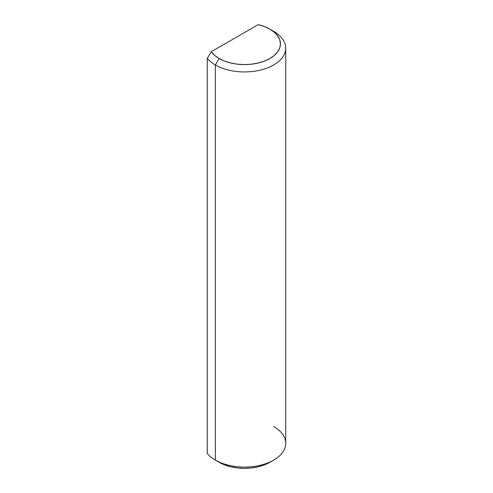 <?xml version="1.0" encoding="UTF-8"?>
<svg xmlns="http://www.w3.org/2000/svg" width="493" height="493" viewBox="0 0 493 493"><rect width="100%" height="100%" fill="white"/><g stroke="black" fill="none" stroke-linecap="round" stroke-linejoin="round"><path stroke-width="0.74" d="M273.652 426.476A41.209 23.793 180 0 1 273.652 460.117A41.209 23.793 180 0 1 215.373 460.123L215.373 64.971L219.102 58.507A35.934 20.749 180 0 1 211.275 51.722L258.172 24.65L211.275 51.722L214.609 55.339L219.102 58.507L224.549 61.089L230.761 63.005L237.503 64.189L244.516 64.583L251.522 64.189L258.264 63.005L264.476 61.089L269.924 58.507L274.391 55.364L277.713 51.777L279.759 47.889L280.449 43.84L279.759 39.791L277.713 35.903L274.391 32.316L269.924 29.167L264.433 26.573L258.172 24.65A35.934 20.749 180 0 1 269.924 29.167L273.652 31.324L269.924 29.167A35.934 20.749 180 0 1 269.924 58.507A35.934 20.749 180 0 1 219.102 58.507L215.373 64.971A41.209 23.793 0 0 0 273.652 64.971A41.209 23.793 0 0 0 273.652 31.324L273.652 31.324A41.209 23.793 180 0 1 285.724 48.148A41.209 23.793 180 0 1 260.286 70.129A41.209 23.793 180 0 1 215.373 64.971L215.373 460.123L219.102 462.274A35.934 20.749 0 0 0 269.924 462.274L264.476 464.856L258.264 466.772L251.522 467.949L244.516 468.35L237.503 467.949L230.761 466.772L224.549 464.856L215.373 460.123A41.209 23.793 180 0 1 215.373 460.117A41.209 23.793 180 0 1 207.276 453.492A41.209 23.793 0 0 0 215.373 460.123A41.209 23.793 0 0 0 260.286 465.275A41.209 23.793 0 0 0 285.724 443.299L285.724 48.148M211.275 51.722L207.276 58.34L207.276 453.492L207.276 58.34A41.209 23.793 0 0 0 215.373 64.971A41.209 23.793 180 0 1 207.276 58.34L211.275 51.722M273.652 31.324L269.924 29.167M273.652 460.117L269.924 462.274"/></g></svg>
